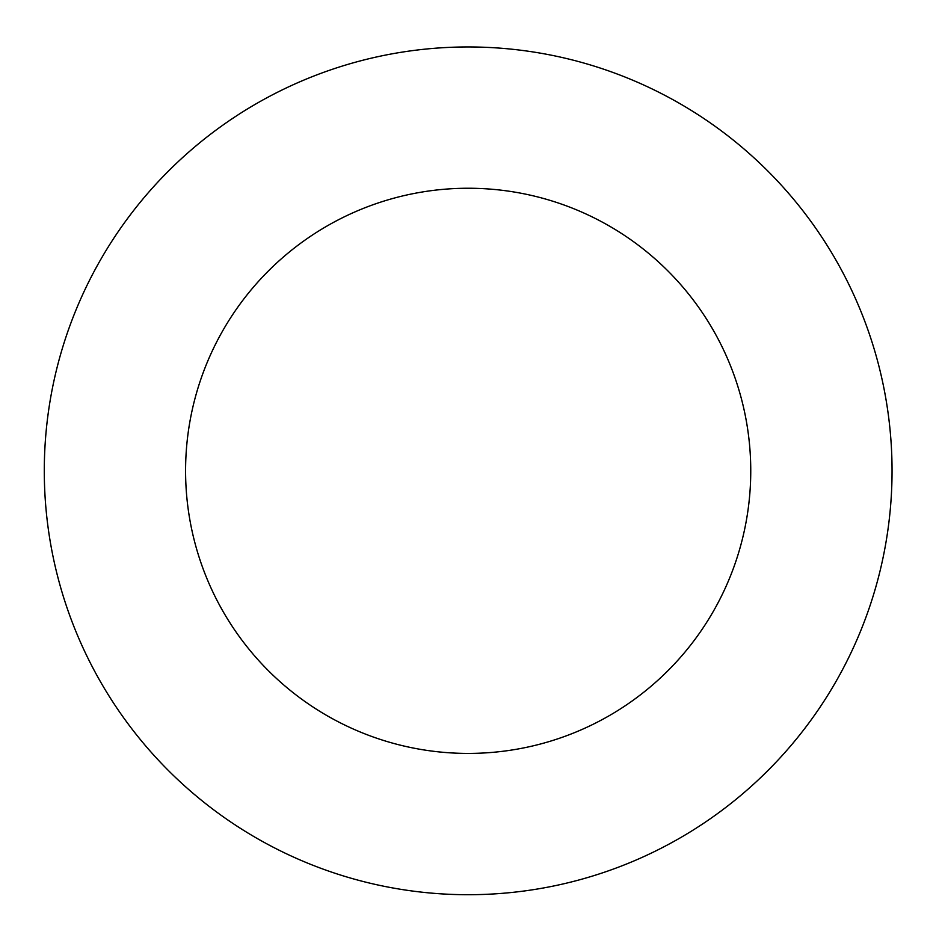 <?xml version="1.0" encoding="UTF-8"?>
<svg xmlns="http://www.w3.org/2000/svg" width="939" height="939" viewBox="0 0 939 939"><rect width="100%" height="100%" fill="white"/><g stroke="black" fill="none" stroke-linecap="round" stroke-linejoin="round"><path stroke-width="1.41" d="M750.754 470.838A282.592 282.592 0 0 0 326.878 226.099A282.592 282.592 0 0 0 326.878 715.565A282.592 282.592 0 0 0 750.754 470.838M892.05 470.838A423.888 423.888 0 0 0 256.23 103.736A423.888 423.888 0 0 0 256.23 837.928A423.888 423.888 0 0 0 892.05 470.838"/></g></svg>

